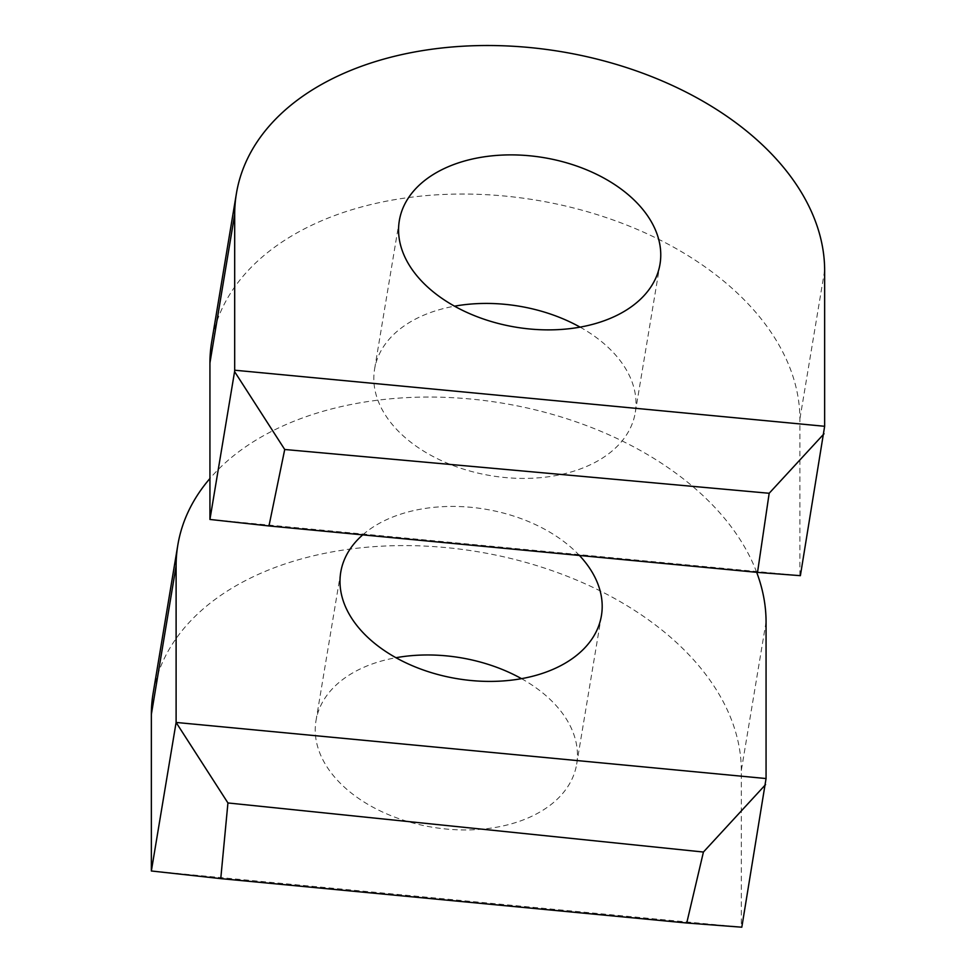 <?xml version="1.0" encoding="UTF-8"?>
<svg xmlns="http://www.w3.org/2000/svg" width="976" height="976" viewBox="0 0 976 976"><rect width="100%" height="100%" fill="white"/><g stroke="black" fill="none" stroke-linecap="round" stroke-linejoin="round"><path stroke-width="0.73" stroke-dasharray="4.88 3.66" d="M800.381 575.669L209.938 519.452M799.893 575.547L799.893 418.96A297.302 193.309 9.5 0 0 520.83 197.872A297.302 193.309 9.5 0 0 211.658 342.051M580.073 327.119A132.138 85.912 9.5 0 1 636.01 403.381A132.138 85.912 -170.5 0 1 635.254 412.641A132.138 85.912 -170.5 0 1 497.845 476.715A132.138 85.912 -170.5 0 1 373.808 378.456A132.138 85.912 9.5 0 1 374.577 369.196A132.138 85.912 9.5 0 1 454.511 306.183M741.809 927.2L151.353 870.982M766.062 621.956L741.309 770.491L741.309 927.078M741.309 770.491A297.302 193.309 9.5 0 0 462.246 549.415A297.302 193.309 9.5 0 0 153.073 693.582M521.489 678.649A132.138 85.912 -170.5 0 1 577.438 754.912A132.138 85.912 -170.5 0 1 576.67 764.171A132.138 85.912 -170.5 0 1 439.261 828.246A132.138 85.912 -170.5 0 1 315.236 729.987A132.138 85.912 -170.5 0 1 315.992 720.727A132.138 85.912 -170.5 0 1 395.927 657.726M756.681 572.314A297.302 193.309 9.5 0 0 505.031 403.6A297.302 193.309 9.5 0 0 209.938 478.496M579.439 555.466A132.138 85.912 9.5 0 0 362.73 534.872M824.647 270.425L799.893 418.96M399.33 220.661L374.577 369.196M660.008 264.106L635.254 412.641M576.67 764.171L601.423 615.636M315.992 720.727L340.746 572.192"/><path stroke-width="1.46" d="M800.381 575.669L757.522 572.387L769.173 493.27L284.724 449.497L234.582 371.6L234.691 370.209L824.647 426.292L800.381 575.669M234.582 371.6L209.938 519.452L268.973 525.954L757.522 572.387M234.691 370.209L234.691 214.342A297.302 193.309 -170.5 0 1 236.412 193.516A297.302 193.309 -170.5 0 1 545.572 49.337A297.302 193.309 -170.5 0 1 824.647 270.425L824.647 426.292M824.037 433.771L769.173 493.27M268.973 525.954L284.724 449.497M209.938 519.452L209.938 362.877A297.302 193.309 9.5 0 1 211.658 342.051L236.412 193.516M580.073 327.119A132.138 85.912 9.5 0 0 454.511 306.183M660.764 254.846A132.138 85.912 9.5 0 0 536.739 156.587A132.138 85.912 9.5 0 0 399.33 220.661A132.138 85.912 9.5 0 0 398.562 229.921A132.138 85.912 -170.5 0 0 522.599 328.18A132.138 85.912 -170.5 0 0 660.008 264.106A132.138 85.912 -170.5 0 0 660.764 254.846M766.062 778.543L741.809 927.2L686.738 922.991L703.428 852.036L227.933 802.955L176.107 722.447L766.062 778.543L766.062 621.956A297.302 193.309 9.5 0 0 756.681 572.314M209.938 478.496A297.302 193.309 9.5 0 0 177.827 545.047L153.073 693.582A297.302 193.309 9.5 0 0 151.353 714.408L151.353 870.982L220.759 878.632L686.738 922.991M765.562 784.619L703.428 852.036M220.759 878.632L227.933 802.955M151.353 870.982L176.107 722.447L176.107 565.873L151.353 714.408M395.927 657.726A132.138 85.912 -170.5 0 1 521.489 678.649M579.439 555.466A132.138 85.912 9.5 0 1 602.192 606.377A132.138 85.912 -170.5 0 1 601.423 615.636A132.138 85.912 -170.5 0 1 464.015 679.711A132.138 85.912 -170.5 0 1 339.99 581.452A132.138 85.912 9.5 0 1 340.746 572.192A132.138 85.912 9.5 0 1 362.73 534.872M177.827 545.047A297.302 193.309 9.5 0 0 176.107 565.873M234.691 214.342L209.938 362.877"/></g></svg>
